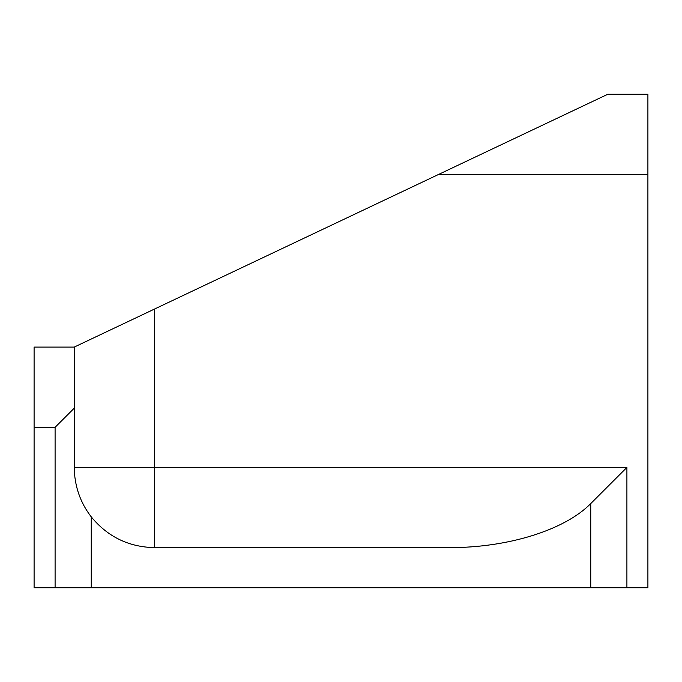 <?xml version="1.0" encoding="UTF-8"?>
<svg xmlns="http://www.w3.org/2000/svg" width="682" height="682" viewBox="0 0 682 682"><rect width="100%" height="100%" fill="white"/><g stroke="black" fill="none" stroke-linecap="round" stroke-linejoin="round"><path stroke-width="1.02" d="M647.9 174.473L647.9 94.261L607.79 94.261L438.509 174.473L647.9 174.473L647.9 587.739L626.903 587.739L626.903 467.417L74.21 467.417C74.551 486.13 80.237 502.617 91.26 516.871C107.62 536.768 128.676 547.024 154.422 547.629L154.422 309.091L74.21 347.095L74.21 408.203L55.097 427.307L55.097 587.739L91.26 587.739L91.26 516.871M448.986 547.629L154.422 547.629L448.986 547.629C507.706 547.851 564.653 530.161 590.74 503.58L626.903 467.417M72.94 409.464L74.21 408.203L74.21 467.417M590.74 503.58L590.74 587.739L91.26 587.739M590.74 587.739L626.903 587.739M154.422 309.091L438.509 174.473M55.097 587.739L34.1 587.739L34.1 427.307L55.097 427.307M34.1 347.095L74.21 347.095L34.1 347.095L34.1 427.307"/></g></svg>
